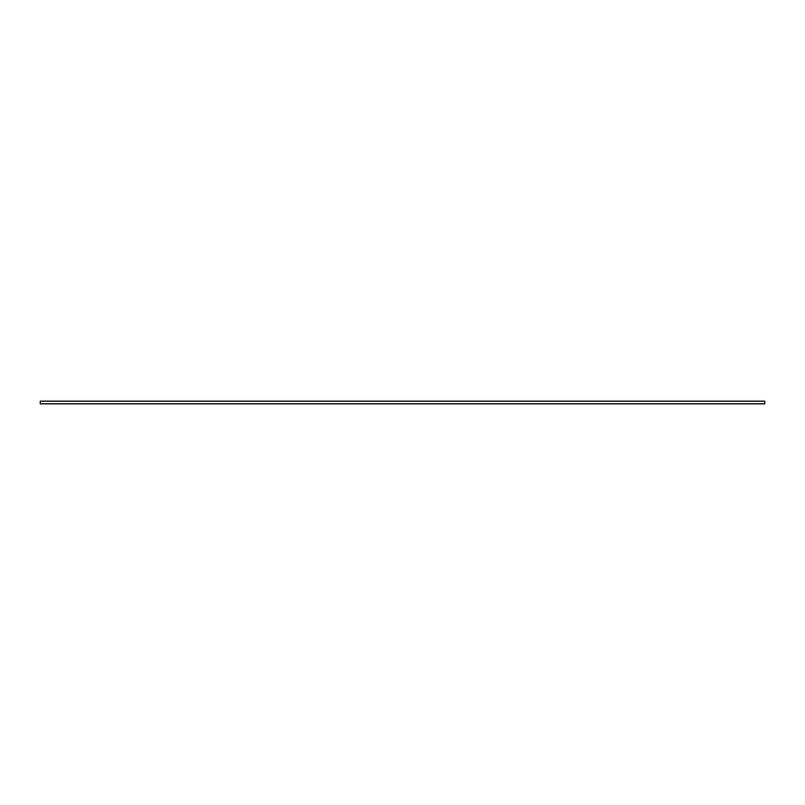 <?xml version="1.0" encoding="UTF-8"?>
<svg xmlns="http://www.w3.org/2000/svg" width="805" height="805" viewBox="0 0 805 805"><rect width="100%" height="100%" fill="white"/><g stroke="black" fill="none" stroke-linecap="round" stroke-linejoin="round"><path stroke-width="1.21" d="M764.75 401.162L764.75 403.838L40.25 403.838L40.25 401.162L764.75 401.162"/></g></svg>
